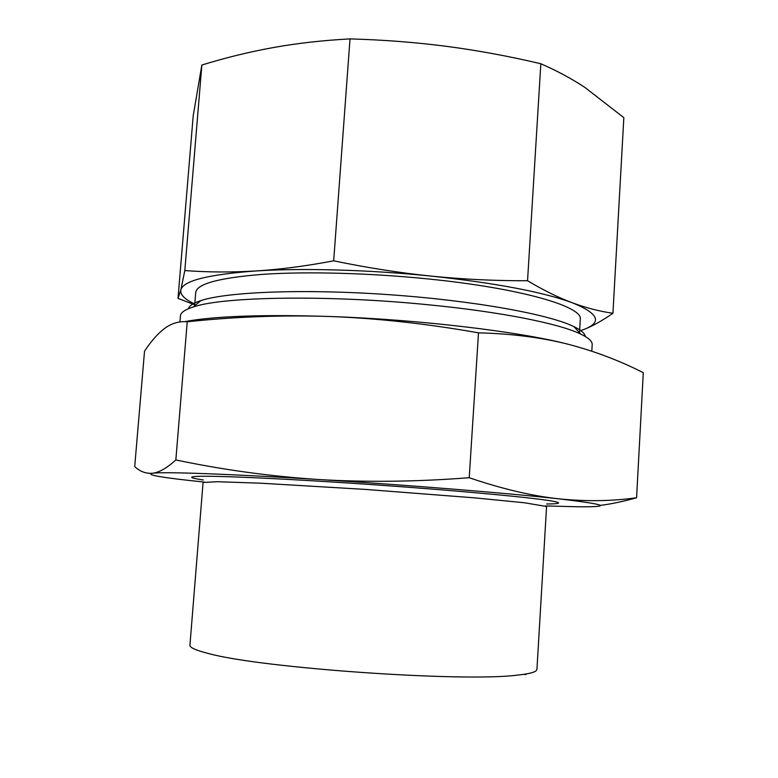 <?xml version="1.0" encoding="UTF-8"?>
<svg xmlns="http://www.w3.org/2000/svg" width="778" height="778" viewBox="0 0 778 778"><rect width="100%" height="100%" fill="white"/><g stroke="black" fill="none" stroke-linecap="round" stroke-linejoin="round"><path stroke-width="1.17" d="M535.974 670.908C533.718 672.678 527.387 674.088 516.981 675.158C463.202 682.228 261.175 668.108 208.903 653.617C196.017 650.408 189.696 647.597 189.939 645.166L203.068 482.467L217.636 481.718L260.98 483.216L365.543 489.42L474.492 497.852L524.187 502.734L546.574 506.488L536.937 669.43L535.974 670.908M526.92 673.826L525.16 674.721M179.922 321.966L180.428 315.858C180.652 312.591 184.931 309.634 193.255 306.979C222.78 296.574 328.831 294.687 429.086 304.85C501.139 311.871 559.411 323.667 580.719 334.073C588.586 337.866 592.418 341.386 592.184 344.644L591.805 351.189M585.28 336.485C584.891 333.412 581.117 330.125 573.95 326.634C549.025 314.293 473.413 300.551 388.796 294.658C304.179 288.716 227.39 291.808 200.987 300.551C193.401 303.012 189.21 305.744 188.402 308.73M350.012 38.9C383.719 39.853 416.016 42.352 446.903 46.398C477.799 50.463 509.113 56.249 540.836 63.747C556.795 70.701 571.46 78.578 584.813 87.379L623.839 117.663L612.938 313.262C599.624 311.385 586.058 307.884 572.248 302.759C558.487 297.643 543.589 290.301 527.552 280.741C494.905 280.848 462.871 279.312 431.44 276.122C400.028 272.913 367.44 267.817 333.684 260.825L350.012 38.9C322.899 40.349 297.381 43.228 273.467 47.536C249.495 51.854 225.63 57.689 201.862 65.031L193.207 115.737L178.006 298.373L194.724 304.82M527.552 280.741L540.836 63.747M333.684 260.825C305.9 266.095 279.983 269.48 255.943 270.958C302.749 267.933 369.939 269.781 431.44 276.122C495.946 283.085 542.879 291.964 572.248 302.759C598.34 313.301 602.444 322.121 584.55 329.211C593.108 325.807 602.571 320.497 612.938 313.262M194.782 304.052C184.59 299.238 179.942 294.522 180.827 289.902C183.112 280.77 208.154 274.459 255.943 270.958C231.844 272.436 208.144 272.3 184.814 270.569L180.827 289.902L178.006 298.373M184.814 270.569L201.862 65.031M584.55 329.211L579.61 330.961M194.636 305.832L195.735 292.47C196.824 283.785 219.435 277.727 263.567 274.284C307.359 271.376 369.949 273.029 427.842 278.913C520.793 288.191 583.315 306.629 580.281 319.359L579.503 332.751M546.671 503.979C559.178 503.911 561.813 503.103 554.578 501.538C539.212 498.241 463.396 490.996 375.492 484.859C287.597 478.703 211.499 475.329 195.832 476.457C188.451 476.992 190.95 478.169 203.321 479.968M204.167 482.059C162.057 477.711 144.864 474.774 152.595 473.238C163.438 471.663 227.935 473.851 318.299 479.501C407.973 485.054 509.25 493.281 558.546 498.815C606.957 504.484 613.307 507.13 577.607 506.76L545.553 505.933M184.561 321.674C213.989 316.101 262.565 314.38 330.28 316.51C419.216 319.564 519.169 331.574 567.59 344.109C594.373 351.092 619.609 360.622 643.289 372.711L636.579 497.764C611.868 501.226 585.853 501.577 558.546 498.815C531.325 495.8 501.557 488.769 469.212 477.711L478.499 332.848C511.175 333.645 540.875 337.399 567.59 344.109M600.256 505.399C611.275 504.008 623.382 501.46 636.579 497.764M469.212 477.711C416.707 481.796 366.409 482.389 318.299 479.501C270.18 476.311 222.693 469.795 175.838 459.934C166.969 468.045 159.218 472.479 152.595 473.238C145.963 473.783 140.001 471.565 134.711 466.606L144.523 351.218C151.039 341.25 157.778 333.626 164.751 328.326C171.675 323.259 179.164 321.081 187.235 321.781C234.878 316.714 282.56 314.954 330.28 316.51C377.943 318.338 427.346 323.784 478.499 332.848M175.838 459.934L187.235 321.781M200.987 300.551L193.255 306.979M573.95 326.634L580.719 334.073"/></g></svg>
